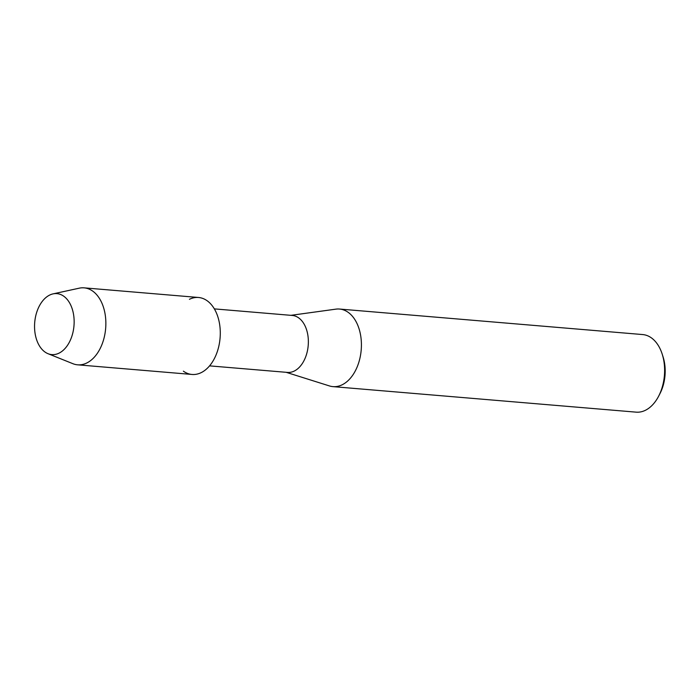 <?xml version="1.0" encoding="UTF-8"?>
<svg xmlns="http://www.w3.org/2000/svg" width="700" height="700" viewBox="0 0 700 700"><rect width="100%" height="100%" fill="white"/><g stroke="black" fill="none" stroke-linecap="round" stroke-linejoin="round"><path stroke-width="1.05" d="M44.914 351.977A30.599 19.705 -85.2 0 0 71.759 336.578A30.599 19.705 -85.2 0 0 63.779 296.24A30.599 19.705 -85.2 0 0 36.934 311.64A30.599 19.705 -85.2 0 0 44.914 351.977A30.599 19.705 -85.2 0 0 48.011 353.692A30.599 19.705 -85.2 0 0 72.502 334.154A30.599 19.705 -85.2 0 0 63.779 296.24A30.599 19.705 -85.2 0 0 53.051 293.877A30.599 19.705 -85.2 0 0 35 319.856A30.599 19.705 -85.2 0 0 44.914 351.977M183.374 371.158A38.623 24.876 -85.2 0 0 217.271 351.715A38.623 24.876 -85.2 0 0 207.191 300.79A38.623 24.876 -85.2 0 0 189.429 299.294M209.554 365.864L287.464 372.418A28.586 18.41 -85.2 0 0 307.466 350.639A28.586 18.41 -85.2 0 0 298.681 317.887A28.586 18.41 -85.2 0 0 292.259 315.446L214.357 308.884M286.142 372.304L329.42 385.928A38.929 25.078 -85.2 0 0 332.955 386.627A38.929 25.078 -85.2 0 0 360.194 356.974A38.929 25.078 -85.2 0 0 348.224 312.375A38.929 25.078 -85.2 0 0 339.491 309.041A38.929 25.078 -85.2 0 0 335.877 309.146L290.938 315.332M332.955 386.627L636.16 412.151A38.929 25.078 -85.2 0 0 658.709 396.051A38.929 25.078 -85.2 0 0 662.226 354.209A38.929 25.078 -85.2 0 0 651.429 337.899A38.929 25.078 -85.2 0 0 642.696 334.565L339.491 309.041M658.709 396.051L660.004 393.531A34.064 21.936 -85.2 0 0 663.093 356.912L662.226 354.209M48.011 353.692L72.87 363.685A38.623 24.876 -85.2 0 0 77.621 364.822A38.623 24.876 -85.2 0 0 104.65 335.405A38.623 24.876 -85.2 0 0 92.776 291.156A38.623 24.876 -85.2 0 0 84.105 287.849A38.623 24.876 -85.2 0 0 79.223 288.181L53.051 293.877M77.621 364.822L192.045 374.456A38.623 24.876 -85.2 0 0 219.074 345.039A38.623 24.876 -85.2 0 0 207.191 300.79A38.623 24.876 -85.2 0 0 198.529 297.483L84.105 287.849"/></g></svg>
